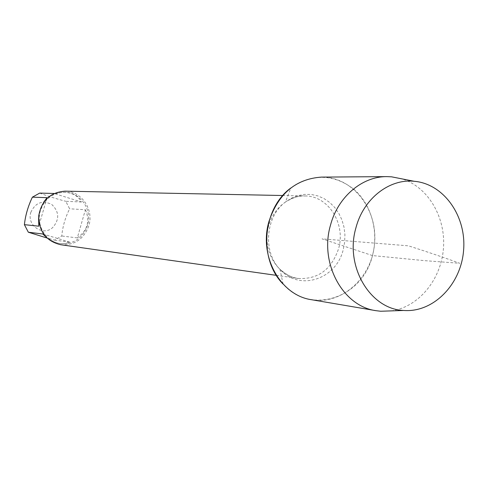<?xml version="1.0" encoding="UTF-8"?>
<svg xmlns="http://www.w3.org/2000/svg" width="488" height="488" viewBox="0 0 488 488"><rect width="100%" height="100%" fill="white"/><g stroke="black" fill="none" stroke-linecap="round" stroke-linejoin="round"><path stroke-width="0.37" stroke-dasharray="2.44 1.83" d="M60.646 244.72C74.505 245.525 83.912 239.157 88.871 225.615C94.013 209.444 81.374 191.009 64.971 191.162M276.373 275.354L298.284 278.465C293.288 278.374 287.194 275.342 279.996 269.358L283.077 284.065C310.777 315.626 362.798 297.772 372.46 255.572C378.938 231.404 371.27 204.002 353.574 189.015C333.353 173.807 312.436 173.466 290.824 187.996L285.431 202.02C265.478 216.538 262.629 251.826 279.996 269.358C299.382 291.617 336.342 279.392 343.265 249.514L344.662 242.109L344.906 234.569L343.997 227.121L341.954 219.984L338.837 213.378L334.738 207.498L329.772 202.532L324.093 198.622L317.865 195.914L311.277 194.48L304.53 194.383L297.832 195.639L291.397 198.207L285.431 202.02C293.489 197.268 299.998 195.249 304.945 195.963C328.345 195.712 345.998 223.925 338.568 248.74C331.456 269.559 318.03 279.465 298.284 278.465C279.722 276.001 265.246 255.84 267.095 234.429C268.705 212.994 286.224 195.413 304.945 195.963L282.814 195.517M30.823 212.353C35.435 202.538 42.45 199.934 51.862 204.539C59.371 211.944 59.615 219.649 52.588 227.646C42.859 236.589 26.462 225.194 30.823 212.353M54.552 193.48L63.928 192.217C72.236 192.601 78.08 195.853 81.453 201.983L54.058 193.468M81.453 201.983L65.788 201.312L69.619 208.797C65.215 217.691 62.604 226.761 61.781 236.003L54.595 240.126L46.878 237.973M39.68 193.096C46.702 195.798 55.406 198.537 65.788 201.312M85.394 209.73C90.262 221.003 87.566 230.391 77.311 237.894L85.394 209.73L69.619 208.797M77.311 237.894L61.781 236.003M42.834 233.99L69.906 242.17L65.227 243.573L60 243.542C54.93 242.786 50.075 240.425 45.421 236.46M54.595 240.126L69.906 242.17M38.619 217.776L39.973 210.682L43.554 202.361M47.037 197.689L38.784 226.182M40.406 210.712C35.77 225.304 46.104 242.036 60.536 243.616C73.804 244.36 82.808 238.248 87.553 225.285C92.482 209.791 80.392 192.119 64.678 192.235C52.722 192.723 44.634 198.878 40.406 210.712M311.533 299.717C342.021 305.104 372.143 277.428 374.613 243.103C377.675 208.827 352.385 176.674 321.427 177.107M391.315 310.886C418.539 307.08 441.006 279.789 443.427 248.654C446.032 217.538 428.226 186.995 401.972 178.876M372.46 255.572L322.043 238.864L408.425 245.83C427.769 251.997 444.867 257.816 459.72 263.282L424.389 260.635L372.46 255.572M64.678 192.235L63.928 192.217M60.536 243.616L60 243.542"/><path stroke-width="0.73" d="M282.814 195.517L64.971 191.162C50.172 192.339 41.419 200.617 38.705 215.995C38.918 231.617 46.232 241.194 60.646 244.72L276.373 275.354M290.824 187.996C262.361 208.571 258.28 259.189 283.077 284.065M45.421 236.46L42.834 233.99L28.328 232.215L24.4 224.669C25.406 215.367 28.072 206.198 32.391 197.164L39.68 193.096L54.058 193.468M46.878 237.973L28.328 232.215M24.4 224.669L38.784 226.182L38.619 217.776M43.554 202.361L47.037 197.689L32.391 197.164M401.972 178.876L391.522 176.815L386.783 176.619L321.427 177.107C295.789 178.901 278.294 193.693 268.949 221.479C258.567 256.115 280.509 295.508 311.533 299.717L375.961 310.679L380.677 311.246L391.315 310.886M386.783 176.619C362.078 176.412 337.836 196.939 330.486 225.2C319.28 263.154 342.777 306.214 375.961 310.679M355.929 227.823C344.571 266.222 370.124 309.294 403.692 310.466C433.399 312.808 461.069 284.4 463.6 250.283C466.571 216.202 443.818 183.726 414.117 181.274C389.174 178.614 363.365 198.823 355.929 227.823M414.117 181.274L391.522 176.815M403.692 310.466L380.677 311.246"/></g></svg>
